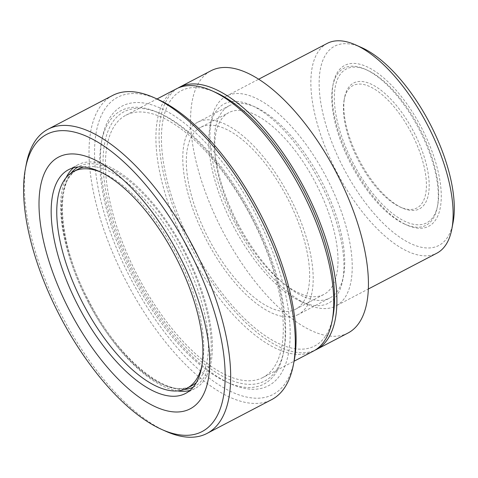 <?xml version="1.0" encoding="UTF-8"?>
<svg xmlns="http://www.w3.org/2000/svg" width="478" height="478" viewBox="0 0 478 478"><rect width="100%" height="100%" fill="white"/><g stroke="black" fill="none" stroke-linecap="round" stroke-linejoin="round"><path stroke-width="0.36" stroke-dasharray="2.39 1.79" d="M344.178 99.693A69.041 29.833 62.4 0 0 358.614 160.853A69.041 29.833 -117.6 0 0 400.325 207.105A69.041 29.833 -117.6 0 0 411.223 132.705A69.041 29.833 62.4 0 0 344.178 99.693L344.59 97.518A71.019 30.682 62.4 0 1 413.554 131.48A71.019 30.682 -117.6 0 1 402.345 208.008A71.019 30.682 -117.6 0 1 359.438 160.429A71.019 30.682 62.4 0 1 344.59 97.518M367.128 70.111A86.799 37.505 62.4 0 0 353.427 163.649A86.799 37.505 -117.6 0 0 437.711 205.152A86.799 37.505 -117.6 0 0 419.565 128.259A86.799 37.505 62.4 0 0 367.128 70.111L365.258 69.274A88.627 38.294 62.4 0 1 418.8 128.654A88.627 38.294 -117.6 0 1 437.328 207.165A88.627 38.294 -117.6 0 1 404.812 224.158L406.975 225.126A90.742 39.208 -117.6 0 0 421.297 127.333A90.742 39.208 62.4 0 0 333.178 83.949A90.742 39.208 62.4 0 0 352.155 164.33A90.742 39.208 -117.6 0 0 406.975 225.126M365.258 69.274A88.627 38.294 62.4 0 0 332.736 86.273A88.627 38.294 62.4 0 0 351.27 164.785A88.627 38.294 -117.6 0 0 404.812 224.158M361.631 47.585A112.444 48.583 62.4 0 0 343.885 168.758A112.444 48.583 -117.6 0 0 453.072 222.521M327.167 43.414A118.359 51.14 62.4 0 0 336.9 172.433A118.359 51.14 -117.6 0 0 436.826 253.203M301.451 301.773A112.444 48.583 -117.6 0 0 319.196 180.6A112.444 48.583 62.4 0 0 210.009 126.837A112.444 48.583 62.4 0 0 233.521 226.447A112.444 48.583 -117.6 0 0 301.451 301.773L307.503 304.474A118.359 51.14 -117.6 0 1 236.001 225.18A118.359 51.14 62.4 0 1 211.246 120.331A118.359 51.14 62.4 0 1 226.261 96.156A118.359 51.14 62.4 0 1 326.181 176.92A118.359 51.14 -117.6 0 1 335.92 305.944L368.335 289.005M307.503 304.474A118.359 51.14 -117.6 0 0 335.92 305.944M237.279 224.433A102.579 44.323 -117.6 0 0 323.881 294.43A102.579 44.323 -117.6 0 0 315.438 182.614A102.579 44.323 62.4 0 0 228.843 112.617A102.579 44.323 62.4 0 0 237.279 224.433M200.461 127.447A102.579 44.323 62.4 0 0 208.898 239.269A102.579 44.323 -117.6 0 0 295.5 309.266A102.579 44.323 -117.6 0 0 287.063 197.444A102.579 44.323 62.4 0 0 200.461 127.447L228.843 112.617M215.841 92.529A144.003 62.218 62.4 0 0 193.118 247.712A144.003 62.218 -117.6 0 0 332.951 316.567M176.292 88.884A147.953 63.927 62.4 0 0 188.463 250.167A147.953 63.927 -117.6 0 0 313.365 351.127M262.912 377.495A147.953 63.927 -117.6 0 1 138.011 276.541A147.953 63.927 62.4 0 1 125.839 115.258A147.953 63.927 62.4 0 1 250.741 216.217A147.953 63.927 -117.6 0 1 262.912 377.495L294.078 361.207M160.477 113.65A151.896 65.629 62.4 0 0 136.505 277.342A151.896 65.629 -117.6 0 0 284.004 349.974A151.896 65.629 -117.6 0 0 252.241 215.411A151.896 65.629 62.4 0 0 160.477 113.65L158.057 112.575A154.263 66.651 62.4 0 1 251.255 215.919A154.263 66.651 -117.6 0 1 283.508 352.573A154.263 66.651 -117.6 0 1 226.907 382.161L230.539 383.78A157.812 68.187 -117.6 0 0 255.443 213.714A157.812 68.187 62.4 0 0 102.202 138.256A157.812 68.187 62.4 0 0 135.196 278.053A157.812 68.187 -117.6 0 0 230.539 383.78M158.057 112.575A154.263 66.651 62.4 0 0 101.456 142.157A154.263 66.651 62.4 0 0 133.715 278.811A154.263 66.651 -117.6 0 0 226.907 382.161M157.901 99.37A167.676 72.447 62.4 0 0 131.438 280.066A167.676 72.447 -117.6 0 0 294.263 360.239M112.665 95.433A171.62 74.156 62.4 0 0 126.784 282.516A171.62 74.156 -117.6 0 0 271.671 399.626M165.824 431.281A171.62 74.156 -117.6 0 1 62.14 316.305A171.62 74.156 62.4 0 1 26.254 164.271M177.601 390.914A126.252 54.552 -117.6 0 1 88.406 302.365A126.252 54.552 62.4 0 1 66.125 177.649M73.57 167.748A126.252 54.552 62.4 0 1 78.022 164.737A126.252 54.552 62.4 0 1 184.604 250.89A126.252 54.552 -117.6 0 1 194.988 388.512A126.252 54.552 -117.6 0 1 189.981 390.448M100.171 171.847A122.308 52.843 62.4 0 1 176.86 254.953A122.308 52.843 -117.6 0 1 201.794 366.268M177.894 88.113A147.953 63.927 62.4 0 0 191.612 248.518A147.953 63.927 -117.6 0 0 314.912 350.249M298.242 314.512A108.5 46.88 -117.6 0 1 206.645 240.476A108.5 46.88 62.4 0 1 197.719 122.207A108.5 46.88 62.4 0 1 289.315 196.237A108.5 46.88 -117.6 0 1 298.242 314.512L329.772 298.027A108.5 46.88 -117.6 0 0 320.846 179.758A108.5 46.88 62.4 0 0 229.255 105.722A108.5 46.88 62.4 0 0 238.181 223.991A108.5 46.88 -117.6 0 0 329.772 298.027M348.05 332.993A147.953 63.927 -117.6 0 1 223.148 232.033A147.953 63.927 62.4 0 1 210.977 70.756M71.103 173.018A124.28 53.697 62.4 0 0 89.159 301.959A124.28 53.697 -117.6 0 0 184.239 389.468M193.166 387.216A124.28 53.697 -117.6 0 0 183.851 251.291A124.28 53.697 62.4 0 0 78.045 166.977M88.334 302.383A122.308 52.843 -117.6 0 0 191.588 385.842C170.694 400.182 119.345 361.505 89.326 301.869C57.097 242.979 54.42 178.055 78.273 169.057A122.308 52.843 62.4 0 0 88.334 302.383M196.416 382.472A122.308 52.843 -117.6 0 0 181.526 252.515A122.308 52.843 62.4 0 0 83.799 167.019M400.325 207.105L402.345 208.008M437.711 205.152L437.328 207.165M332.736 86.273L333.178 83.949M226.261 96.156L258.676 79.211M210.009 126.837L211.246 120.331M295.5 309.266L323.881 294.43M125.839 115.258L157.005 98.97M284.004 349.974L283.508 352.573M101.456 142.157L102.202 138.256M68.563 169.684L78.022 164.737M185.53 393.46L194.988 388.512M197.719 122.207L229.255 105.722"/><path stroke-width="0.72" d="M451.835 229.028L453.072 222.521A112.444 48.583 -117.6 0 0 429.561 122.912A112.444 48.583 62.4 0 0 361.631 47.585L355.578 44.884A118.359 51.14 62.4 0 1 427.087 124.178A118.359 51.14 -117.6 0 1 451.835 229.028A118.359 51.14 -117.6 0 1 436.826 253.203L368.335 289.005M258.676 79.211L327.167 43.414A118.359 51.14 62.4 0 1 355.578 44.884M332.126 320.911L332.951 316.567A144.003 62.218 -117.6 0 0 302.843 189.001A144.003 62.218 62.4 0 0 215.841 92.529L211.808 90.724A147.953 63.927 62.4 0 1 301.194 189.844A147.953 63.927 -117.6 0 1 332.126 320.911A147.953 63.927 -117.6 0 1 313.365 351.127L294.078 361.207M157.005 98.97L176.292 88.884A147.953 63.927 62.4 0 1 211.808 90.724M293.438 364.577L294.263 360.239A167.676 72.447 -117.6 0 0 259.201 211.7A167.676 72.447 62.4 0 0 157.901 99.37L153.868 97.566A171.62 74.156 62.4 0 1 257.552 212.543A171.62 74.156 -117.6 0 1 293.438 364.577A171.62 74.156 -117.6 0 1 271.671 399.626L207.028 433.421A171.62 74.156 -117.6 0 0 192.909 246.331A171.62 74.156 62.4 0 0 48.021 129.221L112.665 95.433A171.62 74.156 62.4 0 1 153.868 97.566M25.43 168.609A167.676 72.447 62.4 0 1 188.254 248.787A167.676 72.447 -117.6 0 1 161.791 429.483A167.676 72.447 -117.6 0 1 60.491 317.153A167.676 72.447 62.4 0 1 25.43 168.609L26.254 164.271A171.62 74.156 62.4 0 1 48.021 129.221M161.791 429.483L165.824 431.281A171.62 74.156 -117.6 0 0 207.028 433.421M70.26 311.925A142.032 61.369 -117.6 0 0 190.393 408.72A142.032 61.369 -117.6 0 0 178.485 254.015A142.032 61.369 62.4 0 0 58.352 157.214A142.032 61.369 62.4 0 0 70.26 311.925M78.948 307.306A126.252 54.552 -117.6 0 0 185.53 393.46A126.252 54.552 -117.6 0 0 175.145 255.832A126.252 54.552 62.4 0 0 68.563 169.684A126.252 54.552 62.4 0 0 78.948 307.306M66.125 177.649A126.252 54.552 62.4 0 1 73.57 167.748M177.601 390.914A126.252 54.552 -117.6 0 0 189.981 390.448M201.794 366.268A122.308 52.843 -117.6 0 1 186.922 388.279A122.308 52.843 -117.6 0 1 83.668 304.821A122.308 52.843 62.4 0 1 73.606 171.494A122.308 52.843 62.4 0 1 100.171 171.847M314.912 350.249A147.953 63.927 -117.6 0 0 316.52 349.478A147.953 63.927 -117.6 0 0 304.349 188.195A147.953 63.927 62.4 0 0 179.441 87.241L210.977 70.756A147.953 63.927 62.4 0 1 335.879 171.716A147.953 63.927 -117.6 0 1 348.05 332.993L316.52 349.478M177.894 88.113A147.953 63.927 62.4 0 1 179.441 87.241M184.239 389.468A124.28 53.697 -117.6 0 0 193.166 387.216M71.103 173.018A124.28 53.697 62.4 0 1 78.045 166.977M186.922 388.279L191.588 385.842A122.308 52.843 -117.6 0 0 196.416 382.472M73.606 171.494L78.273 169.057A122.308 52.843 62.4 0 1 83.799 167.019"/></g></svg>
